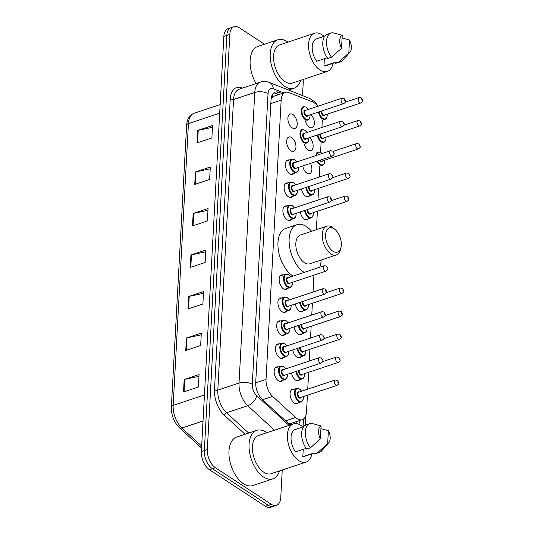 <?xml version="1.0" encoding="UTF-8"?>
<svg xmlns="http://www.w3.org/2000/svg" width="534" height="534" viewBox="0 0 534 534"><rect width="100%" height="100%" fill="white"/><g stroke="black" fill="none" stroke-linecap="round" stroke-linejoin="round"><path stroke-width="0.8" d="M283.728 357.44A7.569 4.232 -108.4 0 1 282.479 358.354A7.569 4.232 -108.4 0 1 279.729 357.807A7.569 4.232 -108.4 0 1 275.537 350.271A7.569 4.232 -108.4 0 1 277.693 343.983A7.569 4.232 -108.4 0 1 279.242 343.969M284.976 334.438A7.569 4.232 -108.4 0 1 283.728 335.352A7.569 4.232 -108.4 0 1 280.971 334.811A7.569 4.232 -108.4 0 1 276.779 327.275A7.569 4.232 -108.4 0 1 278.942 320.987A7.569 4.232 -108.4 0 1 280.49 320.967M286.224 311.442A7.569 4.232 -108.4 0 1 284.976 312.357A7.569 4.232 -108.4 0 1 282.219 311.816A7.569 4.232 -108.4 0 1 278.027 304.28A7.569 4.232 -108.4 0 1 280.183 297.992A7.569 4.232 -108.4 0 1 281.732 297.972M287.466 288.447A7.569 4.232 -108.4 0 1 286.217 289.361A7.569 4.232 -108.4 0 1 283.467 288.821A7.569 4.232 -108.4 0 1 279.269 281.278A7.569 4.232 -108.4 0 1 281.431 274.99A7.569 4.232 -108.4 0 1 282.98 274.977M291.204 219.454A7.569 4.232 -108.4 0 1 289.955 220.368A7.569 4.232 -108.4 0 1 287.199 219.828A7.569 4.232 -108.4 0 1 283.007 212.292A7.569 4.232 -108.4 0 1 285.169 206.004A7.569 4.232 -108.4 0 1 286.718 205.984M292.445 196.459A7.569 4.232 -108.4 0 1 291.197 197.373A7.569 4.232 -108.4 0 1 288.447 196.832A7.569 4.232 -108.4 0 1 284.255 189.29A7.569 4.232 -108.4 0 1 286.411 183.002A7.569 4.232 -108.4 0 1 287.959 182.988M293.693 173.463A7.569 4.232 -108.4 0 1 292.445 174.378A7.569 4.232 -108.4 0 1 289.695 173.83A7.569 4.232 -108.4 0 1 285.496 166.294A7.569 4.232 -108.4 0 1 287.659 160.006A7.569 4.232 -108.4 0 1 289.208 159.993M290.937 150.835A7.569 4.232 -108.4 0 1 286.745 143.299A7.569 4.232 -108.4 0 1 288.901 137.011A7.569 4.232 -108.4 0 1 291.657 137.552A7.569 4.232 -108.4 0 1 295.849 145.088A7.569 4.232 -108.4 0 1 293.693 151.376A7.569 4.232 -108.4 0 1 290.937 150.835M292.185 127.84A7.569 4.232 -108.4 0 1 287.993 120.304A7.569 4.232 -108.4 0 1 290.149 114.016A7.569 4.232 -108.4 0 1 292.906 114.556A7.569 4.232 -108.4 0 1 297.098 122.092A7.569 4.232 -108.4 0 1 294.935 128.38A7.569 4.232 -108.4 0 1 292.185 127.84M282.486 380.435A7.569 4.232 -108.4 0 1 281.238 381.349A7.569 4.232 -108.4 0 1 278.481 380.809A7.569 4.232 -108.4 0 1 274.289 373.266A7.569 4.232 -108.4 0 1 276.452 366.985A7.569 4.232 -108.4 0 1 277.994 366.965M310.935 114.556A7.569 4.232 -108.4 0 1 314.352 122.086A7.569 4.232 -108.4 0 1 312.11 127.699A7.569 4.232 -108.4 0 1 309.36 127.159A7.569 4.232 -108.4 0 1 305.415 120.884M309.693 137.558A7.569 4.232 -108.4 0 1 313.104 145.081A7.569 4.232 -108.4 0 1 310.868 150.695A7.569 4.232 -108.4 0 1 308.111 150.154A7.569 4.232 -108.4 0 1 304.173 143.886M310.494 163.371A7.569 4.232 -108.4 0 1 309.62 173.697A7.569 4.232 -108.4 0 1 306.863 173.149A7.569 4.232 -108.4 0 1 302.731 165.961M309.62 195.778A7.569 4.232 -108.4 0 1 308.372 196.692A7.569 4.232 -108.4 0 1 305.622 196.152A7.569 4.232 -108.4 0 1 301.483 188.956M308.378 218.773A7.569 4.232 -108.4 0 1 307.13 219.688A7.569 4.232 -108.4 0 1 304.373 219.147A7.569 4.232 -108.4 0 1 300.235 211.958M300.902 356.759A7.569 4.232 -108.4 0 1 299.654 357.673A7.569 4.232 -108.4 0 1 296.904 357.133A7.569 4.232 -108.4 0 1 292.766 349.937M299.661 379.754A7.569 4.232 -108.4 0 1 298.413 380.669A7.569 4.232 -108.4 0 1 295.656 380.128A7.569 4.232 -108.4 0 1 291.517 372.932M302.151 333.757A7.569 4.232 -108.4 0 1 300.902 334.671A7.569 4.232 -108.4 0 1 298.146 334.13A7.569 4.232 -108.4 0 1 294.014 326.942M303.392 310.761A7.569 4.232 -108.4 0 1 302.144 311.676A7.569 4.232 -108.4 0 1 299.394 311.135A7.569 4.232 -108.4 0 1 295.255 303.946M298.413 402.749A7.569 4.232 -108.4 0 1 297.164 403.664A7.569 4.232 -108.4 0 1 294.414 403.123A7.569 4.232 -108.4 0 1 290.216 395.587A7.569 4.232 -108.4 0 1 292.378 389.299A7.569 4.232 -108.4 0 1 293.927 389.279M317.783 106.293A14.198 7.937 71.6 0 0 312.677 101.981L289.048 92.602A14.198 7.937 71.6 0 0 285.416 92.389A14.198 7.937 71.6 0 0 281.164 100.145L266.039 379.414A14.198 7.937 71.6 0 0 272.6 396.395L295.589 417.488A14.198 7.937 71.6 0 0 297.098 418.669A14.198 7.937 71.6 0 0 302.264 419.684A14.198 7.937 71.6 0 0 306.516 411.928L307.417 395.26M288.734 423.736L291.27 423.342M285.416 92.389L273.715 96.287L271.078 99.137M321.922 127.492L322.276 120.951A14.198 7.937 71.6 0 0 322.296 120.304M307.751 389.166L308.665 372.265M309.273 361.031L309.907 349.269M310.521 338.035L311.155 326.267M311.763 315.04L312.403 303.272M313.011 292.045L313.925 275.143M316.388 229.687L317.383 211.284M317.99 200.056L318.631 188.288M319.239 177.054L319.819 166.294M320.58 152.29L321.067 143.299M298.673 424.216A14.198 7.937 71.6 0 0 300.035 420.432M297.051 421.419A14.198 7.937 -108.4 0 1 296.477 423.616M282.252 470.007L280.764 497.561A14.198 7.937 -108.4 0 1 276.505 505.318A14.198 7.937 -108.4 0 1 271.345 504.296L215.396 467.731A14.198 7.937 -108.4 0 1 207.332 449.568L229.814 34.456A14.198 7.937 -108.4 0 1 234.066 26.7A14.198 7.937 -108.4 0 1 239.225 27.715L264.484 44.222M303.165 79.473A14.198 7.937 -108.4 0 1 303.245 82.45L302.531 95.613M276.505 505.318L270.551 507.3A14.198 7.937 -108.4 0 1 265.391 506.285L209.441 469.72L212.419 468.725A14.198 7.937 -108.4 0 1 204.348 450.556L226.83 35.451A14.198 7.937 -108.4 0 1 231.088 27.695A14.198 7.937 -108.4 0 0 226.83 35.451L204.348 450.556A14.198 7.937 -108.4 0 0 212.419 468.725L268.368 505.291L212.419 468.725L215.396 467.731M273.528 506.305A14.198 7.937 -108.4 0 1 268.368 505.291A14.198 7.937 -108.4 0 0 273.528 506.305M281.972 93.537L278.915 92.322A14.198 7.937 71.6 0 0 275.277 92.108A14.198 7.937 71.6 0 0 271.025 99.865L255.719 382.484A14.198 7.937 71.6 0 0 262.281 399.472L289.294 424.256A14.198 7.937 71.6 0 0 290.156 424.977M273.875 92.869A14.198 7.937 -108.4 0 1 275.931 93.31L278.995 94.525M209.441 469.72A14.198 7.937 -108.4 0 1 201.371 451.55L223.853 36.439A14.198 7.937 -108.4 0 1 228.111 28.682L234.066 26.7M195.424 171.975L210.316 167.015L209.635 179.471L194.75 184.43L195.424 171.975A3.785 1.809 -176.9 0 1 195.978 171.828L195.304 184.243M197.673 130.463L212.559 125.503L211.885 137.959L196.999 142.918L197.673 130.463A3.785 1.809 -176.9 0 1 198.227 130.316L197.553 142.732M188.682 296.51L203.567 291.551L202.893 304L188.001 308.966L188.682 296.51A3.785 1.809 -176.9 0 1 189.23 296.363L188.562 308.779M186.433 338.022L201.318 333.062L200.644 345.511L185.759 350.471L186.433 338.022A3.785 1.809 -176.9 0 1 186.98 337.868L186.313 350.291M184.183 379.534L199.069 374.568L198.394 387.023L183.509 391.983L184.183 379.534A3.785 1.809 -176.9 0 1 184.737 379.38L184.063 391.802M193.174 213.487L208.066 208.527L207.392 220.983L192.5 225.942L193.174 213.487A3.785 1.809 -176.9 0 1 193.729 213.34L193.054 225.755M190.925 254.998L205.817 250.039L205.143 262.488L190.251 267.454L190.925 254.998A3.785 1.809 -176.9 0 1 191.479 254.851L190.805 267.267M205.723 251.808L191.479 254.851M207.966 210.296L193.729 213.34M198.975 376.343L184.737 379.38M201.225 334.831L186.98 337.868M203.474 293.32L189.23 296.363M212.465 127.279L198.227 130.316M210.216 168.784L195.978 171.828M279.529 470.915A25.559 14.291 -108.4 0 1 272.887 478.864A25.559 14.291 -108.4 0 1 263.596 477.036A25.559 14.291 -108.4 0 1 249.445 451.597A25.559 14.291 -108.4 0 1 256.727 430.377A25.559 14.291 -108.4 0 1 266.025 432.206A25.559 14.291 -108.4 0 1 266.813 432.754M272.887 478.864L252.789 485.56A25.559 14.291 -108.4 0 1 243.497 483.731A25.559 14.291 -108.4 0 1 229.34 458.292A25.559 14.291 -108.4 0 1 236.629 437.072L256.727 430.377M311.843 453.913A20.112 11.247 -108.4 0 1 306.156 462.043A20.112 11.247 -108.4 0 1 298.84 460.602A20.112 11.247 -108.4 0 1 287.706 440.583A20.112 11.247 -108.4 0 1 293.44 423.883A20.112 11.247 -108.4 0 1 300.755 425.318A20.112 11.247 -108.4 0 1 302.871 426.973M306.156 462.043L271.165 473.705A20.112 11.247 -108.4 0 1 263.856 472.263A20.112 11.247 -108.4 0 1 252.716 452.238A20.112 11.247 -108.4 0 1 258.449 435.537L293.44 423.883M306.136 448.373L295.542 451.904A14.198 7.937 -108.4 0 1 291.03 438.421A14.198 7.937 -108.4 0 1 295.309 429.49L303.679 426.699M320.373 438.875A9.465 5.293 -108.4 0 1 321.074 425.912L320.373 438.875L310.381 447.846A15.146 8.471 -108.4 0 1 305.341 433.354A15.146 8.471 -108.4 0 1 309.9 423.636A15.146 8.471 -108.4 0 1 311.709 423.389L321.074 425.912M310.381 447.846L306.663 449.087A15.146 8.471 -108.4 0 1 301.617 434.596A15.146 8.471 -108.4 0 1 306.176 424.87L309.9 423.636M328.77 442.786A9.465 5.293 -108.4 0 1 327.656 443.641L328.357 430.678A9.465 5.293 -108.4 0 1 328.77 442.786L321.735 450.823A15.146 8.471 -108.4 0 1 319.472 452.365A15.146 8.471 -108.4 0 1 317.67 452.612L313.945 453.847L313.992 452.939L302.825 456.663L303.225 449.341M313.979 453.199L304.287 456.43A14.198 7.937 -108.4 0 1 302.825 456.663M320.927 428.615L328.357 430.678M327.656 443.641L317.67 452.612M319.472 452.365L315.754 453.606A15.146 8.471 -108.4 0 1 313.945 453.847M334.064 228.752A12.776 7.142 -108.4 0 1 335.045 229.487A12.776 7.142 -108.4 0 1 341.006 247.389A12.776 7.142 -108.4 0 1 332.849 251.174A12.776 7.142 -108.4 0 1 325.586 234.82A12.776 7.142 -108.4 0 1 334.064 228.752M341.006 247.389L340.545 249.385A15.146 8.471 -108.4 0 1 336.38 254.952A15.146 8.471 -108.4 0 1 330.873 253.864A15.146 8.471 -108.4 0 1 322.489 238.791A15.146 8.471 -108.4 0 1 326.808 226.216A15.146 8.471 -108.4 0 1 332.315 227.297A15.146 8.471 -108.4 0 1 333.476 228.172L335.045 229.487M326.808 226.216L300.375 235.02A15.146 8.471 71.6 0 0 296.056 247.596A15.146 8.471 71.6 0 0 304.447 262.675A15.146 8.471 71.6 0 0 309.954 263.756L336.38 254.952M304.2 272.393A26.026 14.558 -108.4 0 1 303.926 272.22A26.026 14.558 -108.4 0 1 289.515 246.308A26.026 14.558 -108.4 0 1 296.937 224.694A26.026 14.558 -108.4 0 1 306.403 226.556A26.026 14.558 -108.4 0 1 311.609 231.282M321.181 260.011A26.026 14.558 -108.4 0 1 319.733 267.22M293.032 276.118A26.026 14.558 -108.4 0 1 292.759 275.938A26.026 14.558 -108.4 0 1 278.347 250.025A26.026 14.558 -108.4 0 1 285.77 228.412L296.937 224.694M300.689 80.294A25.559 14.291 -108.4 0 1 294.04 88.25A25.559 14.291 -108.4 0 1 284.749 86.415A25.559 14.291 -108.4 0 1 270.598 60.976A25.559 14.291 -108.4 0 1 277.887 39.756A25.559 14.291 -108.4 0 1 287.179 41.585A25.559 14.291 -108.4 0 1 287.973 42.133M333.002 63.292A20.112 11.247 -108.4 0 1 327.309 71.422A20.112 11.247 -108.4 0 1 319.999 69.987A20.112 11.247 -108.4 0 1 308.859 49.962A20.112 11.247 -108.4 0 1 314.593 33.262A20.112 11.247 -108.4 0 1 321.909 34.703A20.112 11.247 -108.4 0 1 324.025 36.359M327.309 71.422L292.318 83.084A20.112 11.247 -108.4 0 1 285.009 81.642A20.112 11.247 -108.4 0 1 273.869 61.624A20.112 11.247 -108.4 0 1 279.602 44.923L314.593 33.262M327.289 57.752L316.695 61.283A14.198 7.937 -108.4 0 1 312.183 47.8A14.198 7.937 -108.4 0 1 316.468 38.875L324.839 36.085M341.526 48.26A9.465 5.293 -108.4 0 1 342.227 35.297L341.526 48.26L331.541 57.231A15.146 8.471 -108.4 0 1 326.494 42.733A15.146 8.471 -108.4 0 1 331.053 33.015A15.146 8.471 -108.4 0 1 332.862 32.774L342.227 35.297M331.541 57.231L327.816 58.473A15.146 8.471 -108.4 0 1 322.77 43.975A15.146 8.471 -108.4 0 1 327.335 34.256L331.053 33.015M349.924 52.172A9.465 5.293 -108.4 0 1 348.809 53.02L349.516 40.057A9.465 5.293 -108.4 0 1 349.924 52.172L342.895 60.202A15.146 8.471 -108.4 0 1 340.632 61.75A15.146 8.471 -108.4 0 1 338.823 61.991L335.098 63.232L335.152 62.324L323.984 66.042L324.378 58.727M335.138 62.585L325.44 65.816A14.198 7.937 -108.4 0 1 323.984 66.042M256.08 83.564A25.559 14.291 -108.4 0 1 257.782 46.451L277.887 39.756M342.08 37.994L349.516 40.057M348.809 53.02L338.823 61.991M340.632 61.75L336.907 62.992A15.146 8.471 -108.4 0 1 335.098 63.232M285.563 420.832L295.589 417.488M296.443 421.626A14.198 6.782 3.1 0 1 296.891 422.234M290.403 423.596A14.198 8.297 132.5 0 1 289.942 424.81M272.193 94.999A14.198 10.653 111.7 0 1 272.834 96.767M262.568 399.739L272.6 396.395M255.699 382.858L266.039 379.414M270.825 103.589L281.164 100.145M318.191 106.153L314.426 101.513L309.513 98.383A9.465 7.102 111.7 0 1 312.917 102.081M245.046 434.269L224.327 415.258A21.293 11.908 -108.4 0 1 214.488 389.78L230.227 99.191A21.293 11.908 -108.4 0 1 242.062 87.876L242.549 88.07M207.332 449.568L201.371 451.55M271.345 504.296L265.391 506.285M229.814 34.456L223.853 36.439M274.483 430.197L247.769 405.693L226.556 412.762L248.677 433.054M283.801 92.923L273.295 88.751A9.465 5.293 71.6 0 0 268.035 93.784L252.295 384.373A9.465 5.293 71.6 0 0 256.667 395.701A9.465 5.527 132.5 0 1 247.769 405.693A18.93 10.587 -108.4 0 1 239.025 383.045L217.805 390.114A18.93 10.587 71.6 0 0 226.556 412.762A2.363 1.382 -47.5 0 0 224.327 415.258M252.295 384.373A9.465 4.526 -176.9 0 0 239.025 383.045L254.765 92.455L233.545 99.524L217.805 390.114A2.363 1.128 3.1 0 1 214.488 389.78M268.035 93.784A9.465 4.526 -176.9 0 0 254.765 92.455A18.93 10.587 -108.4 0 1 260.432 82.109L239.219 89.178A18.93 10.587 71.6 0 0 233.545 99.524A2.363 1.128 3.1 0 1 230.227 99.191M256.667 395.701L289.007 425.358M303.092 426.9L303.519 419.03M242.062 87.876A2.363 1.776 -68.3 0 0 242.102 88.217M309.513 98.383L269.343 82.436A9.465 7.102 111.7 0 1 273.295 88.751M275.931 93.31L278.915 92.322M204.442 394.96L173.17 405.379A4.733 2.263 -176.9 0 0 171.361 407.028L186.62 125.243A4.733 2.263 3.1 0 1 188.429 123.594L173.17 405.379A18.93 10.587 71.6 0 0 181.914 428.021A4.733 2.763 132.5 0 1 179.444 427.754C173.964 422.174 171.267 415.258 171.361 407.028M186.62 125.243C187.04 119.055 189.53 115.064 194.102 113.255A18.93 10.587 71.6 0 0 188.429 123.594L219.701 113.181M203.027 420.992L181.914 428.021L201.665 446.137M295.616 403.684L301.109 401.855A7.096 3.972 -108.4 0 1 298.526 401.341A7.096 3.972 -108.4 0 1 294.594 394.279A7.096 3.972 -108.4 0 1 296.624 388.385L299.44 388.912L301.61 391.208M301.516 391.242A6.628 3.705 71.6 0 0 299.554 389.179A6.628 3.705 71.6 0 0 295.155 392.33A6.628 3.705 71.6 0 0 298.92 400.807A6.628 3.705 71.6 0 0 303.312 396.629M301.043 397.383A3.311 1.856 -108.4 0 1 299.08 397.897A3.311 1.856 -108.4 0 1 297.191 393.765A3.311 1.856 -108.4 0 1 299.247 391.996M335.192 380.021L298.713 392.176A2.837 1.589 71.6 0 0 297.905 394.533A2.837 1.589 71.6 0 0 299.474 397.363A2.837 1.589 71.6 0 0 300.508 397.563L336.987 385.408A2.837 1.589 -108.4 0 1 335.953 385.208A2.837 1.589 -108.4 0 1 334.384 382.377A2.837 1.589 -108.4 0 1 335.192 380.021L337.408 380.321C339.404 383.485 339.457 383.472 336.987 385.408M337.975 381.676L337.929 382.511L337.975 381.676M296.864 380.682L302.357 378.853A7.096 3.972 -108.4 0 1 299.774 378.346A7.096 3.972 -108.4 0 1 295.876 371.484M296.51 371.27A6.628 3.705 71.6 0 0 300.168 377.805A6.628 3.705 71.6 0 0 304.554 373.633M302.284 374.387A3.311 1.856 -108.4 0 1 300.328 374.901A3.311 1.856 -108.4 0 1 298.446 370.629M299.14 370.396A2.837 1.589 71.6 0 0 300.722 374.361A2.837 1.589 71.6 0 0 301.75 374.568L338.229 362.412A2.837 1.589 -108.4 0 1 337.201 362.206A2.837 1.589 -108.4 0 1 335.626 359.382A2.837 1.589 -108.4 0 1 336.433 357.026L338.649 357.319C340.652 360.49 340.699 360.47 338.229 362.412M339.217 358.681L339.17 359.516L339.217 358.681M298.106 357.687L303.599 355.858A7.096 3.972 -108.4 0 1 301.022 355.35A7.096 3.972 -108.4 0 1 297.118 348.488M297.752 348.275A6.628 3.705 71.6 0 0 301.416 354.81A6.628 3.705 71.6 0 0 305.802 350.638M303.532 351.392A3.311 1.856 -108.4 0 1 301.57 351.906A3.311 1.856 -108.4 0 1 299.694 347.627M300.388 347.4A2.837 1.589 71.6 0 0 301.964 351.365A2.837 1.589 71.6 0 0 302.998 351.572L339.477 339.417A2.837 1.589 -108.4 0 1 338.443 339.21A2.837 1.589 -108.4 0 1 336.874 336.387A2.837 1.589 -108.4 0 1 337.682 334.024L339.898 334.324C341.894 337.495 341.947 337.475 339.477 339.417M340.465 335.686L340.418 336.513L340.465 335.686M299.354 334.691L304.847 332.862A7.096 3.972 -108.4 0 1 302.264 332.355A7.096 3.972 -108.4 0 1 298.366 325.486M299 325.279A6.628 3.705 71.6 0 0 302.658 331.814A6.628 3.705 71.6 0 0 307.05 327.636M304.774 328.397A3.311 1.856 -108.4 0 1 302.818 328.911A3.311 1.856 -108.4 0 1 300.936 324.632M301.637 324.398A2.837 1.589 71.6 0 0 303.212 328.37A2.837 1.589 71.6 0 0 304.247 328.57L340.725 316.415A2.837 1.589 -108.4 0 1 339.691 316.215A2.837 1.589 -108.4 0 1 338.115 313.385A2.837 1.589 -108.4 0 1 338.93 311.028L341.139 311.329C343.142 314.493 343.188 314.479 340.725 316.415M341.707 312.69L341.667 313.518L341.707 312.69M300.602 311.696L306.089 309.867A7.096 3.972 -108.4 0 1 303.512 309.353A7.096 3.972 -108.4 0 1 299.614 302.491M300.248 302.284A6.628 3.705 71.6 0 0 303.906 308.819A6.628 3.705 71.6 0 0 308.292 304.64M306.022 305.395A3.311 1.856 -108.4 0 1 304.06 305.909A3.311 1.856 -108.4 0 1 302.184 301.637M302.878 301.403A2.837 1.589 71.6 0 0 304.46 305.375A2.837 1.589 71.6 0 0 305.488 305.575L341.967 293.42A2.837 1.589 -108.4 0 1 340.932 293.219A2.837 1.589 -108.4 0 1 339.364 290.389A2.837 1.589 -108.4 0 1 340.171 288.033L342.387 288.333C344.39 291.497 344.437 291.484 341.967 293.42M342.955 289.688L342.908 290.523L342.955 289.688M305.582 219.708L311.075 217.879A7.096 3.972 -108.4 0 1 308.492 217.365A7.096 3.972 -108.4 0 1 304.594 210.503M305.228 210.296A6.628 3.705 71.6 0 0 308.886 216.831A6.628 3.705 71.6 0 0 313.278 212.652M311.002 213.406A3.311 1.856 -108.4 0 1 309.046 213.92A3.311 1.856 -108.4 0 1 307.163 209.648M307.864 209.415A2.837 1.589 71.6 0 0 309.44 213.386A2.837 1.589 71.6 0 0 310.474 213.587L346.946 201.431A2.837 1.589 -108.4 0 1 345.919 201.231A2.837 1.589 -108.4 0 1 344.343 198.401A2.837 1.589 -108.4 0 1 345.158 196.045L347.367 196.345C349.369 199.509 349.416 199.496 346.946 201.431M347.934 197.7L347.888 198.535L347.934 197.7M306.83 196.706L312.317 194.877A7.096 3.972 -108.4 0 1 309.74 194.369A7.096 3.972 -108.4 0 1 305.835 187.507M306.469 187.294A6.628 3.705 71.6 0 0 310.134 193.829A6.628 3.705 71.6 0 0 314.519 189.657M312.25 190.411A3.311 1.856 -108.4 0 1 310.287 190.925A3.311 1.856 -108.4 0 1 308.412 186.653M309.106 186.419A2.837 1.589 71.6 0 0 310.681 190.384A2.837 1.589 71.6 0 0 311.716 190.591L348.195 178.436A2.837 1.589 -108.4 0 1 347.16 178.229A2.837 1.589 -108.4 0 1 345.591 175.406A2.837 1.589 -108.4 0 1 346.399 173.049L348.615 173.343C350.618 176.514 350.664 176.494 348.195 178.436M349.183 174.705L349.136 175.539L349.183 174.705M324.805 160.14L324.552 162.997L323.604 164.699L322.516 165.393A7.096 3.972 -108.4 0 1 319.933 164.886A7.096 3.972 -108.4 0 1 317.016 161.201M315.914 155.581A7.096 3.972 -108.4 0 1 318.024 151.923L320.847 152.45L322.082 153.525M321.962 153.565A6.628 3.705 71.6 0 0 320.954 152.724A6.628 3.705 71.6 0 0 316.609 155.347M317.643 160.994A6.628 3.705 71.6 0 0 320.327 164.352A6.628 3.705 71.6 0 0 324.719 160.173M322.443 160.928A3.311 1.856 -108.4 0 1 320.487 161.442A3.311 1.856 -108.4 0 1 319.479 160.38M320.133 160.16A2.837 1.589 71.6 0 0 320.881 160.901A2.837 1.589 71.6 0 0 321.915 161.108L358.387 148.953A2.837 1.589 -108.4 0 1 357.359 148.752A2.837 1.589 -108.4 0 1 355.784 145.922A2.837 1.589 -108.4 0 1 356.599 143.566L358.808 143.86C360.81 147.03 360.857 147.01 358.387 148.953M359.375 145.221L359.329 146.056L359.375 145.221M326.054 137.145L325.793 139.995L324.846 141.704L323.758 142.398A7.096 3.972 -108.4 0 1 321.181 141.89A7.096 3.972 -108.4 0 1 317.276 135.029M317.91 134.815A6.628 3.705 71.6 0 0 321.575 141.35A6.628 3.705 71.6 0 0 325.96 137.178M323.691 137.932A3.311 1.856 -108.4 0 1 321.728 138.446A3.311 1.856 -108.4 0 1 319.853 134.167M320.547 133.941A2.837 1.589 71.6 0 0 322.122 137.905A2.837 1.589 71.6 0 0 323.157 138.112L359.636 125.957A2.837 1.589 -108.4 0 1 358.601 125.75A2.837 1.589 -108.4 0 1 357.032 122.927A2.837 1.589 -108.4 0 1 357.84 120.571L360.056 120.864C362.059 124.035 362.105 124.015 359.636 125.957M360.624 122.226L360.577 123.054L360.624 122.226M327.295 114.149L327.042 116.999L326.094 118.708L325.006 119.402A7.096 3.972 -108.4 0 1 322.423 118.895A7.096 3.972 -108.4 0 1 318.524 112.033M319.158 111.82A6.628 3.705 71.6 0 0 322.816 118.354A6.628 3.705 71.6 0 0 327.208 114.176M324.939 114.937A3.311 1.856 -108.4 0 1 322.977 115.451A3.311 1.856 -108.4 0 1 321.094 111.172M321.795 110.938A2.837 1.589 71.6 0 0 323.37 114.91A2.837 1.589 71.6 0 0 324.405 115.11L360.884 102.962A2.837 1.589 -108.4 0 1 359.849 102.755A2.837 1.589 -108.4 0 1 358.274 99.931A2.837 1.589 -108.4 0 1 359.088 97.568L361.304 97.869C363.3 101.033 363.354 101.019 360.884 102.962M361.865 99.231L361.825 100.058L361.865 99.231M287.472 374.281L287.219 377.137L286.271 378.84L285.183 379.534A7.096 3.972 -108.4 0 1 282.599 379.027A7.096 3.972 -108.4 0 1 278.668 371.958A7.096 3.972 -108.4 0 1 280.69 366.064L275.204 367.899M285.59 368.927A6.628 3.705 71.6 0 0 283.627 366.865A6.628 3.705 71.6 0 0 279.229 370.009A6.628 3.705 71.6 0 0 282.993 378.486A6.628 3.705 71.6 0 0 287.385 374.314M285.109 375.068A3.311 1.856 -108.4 0 1 283.154 375.582A3.311 1.856 -108.4 0 1 281.264 371.45A3.311 1.856 -108.4 0 1 283.314 369.682M282.786 369.862A2.837 1.589 71.6 0 0 281.972 372.218A2.837 1.589 71.6 0 0 283.547 375.042A2.837 1.589 71.6 0 0 284.582 375.248L321.061 363.093A2.837 1.589 -108.4 0 1 320.026 362.886A2.837 1.589 -108.4 0 1 318.451 360.063A2.837 1.589 -108.4 0 1 319.265 357.707L282.786 369.862M321.995 360.196L322.042 359.362L321.995 360.196M288.72 351.285L288.46 354.135L287.512 355.844L286.424 356.538A7.096 3.972 -108.4 0 1 283.848 356.031A7.096 3.972 -108.4 0 1 279.916 348.962A7.096 3.972 -108.4 0 1 281.939 343.068L276.445 344.897M286.831 345.925A6.628 3.705 71.6 0 0 284.869 343.869A6.628 3.705 71.6 0 0 280.477 347.013A6.628 3.705 71.6 0 0 284.242 355.49A6.628 3.705 71.6 0 0 288.627 351.319M286.358 352.073A3.311 1.856 -108.4 0 1 284.395 352.587A3.311 1.856 -108.4 0 1 282.513 348.455A3.311 1.856 -108.4 0 1 284.562 346.686M284.028 346.86A2.837 1.589 71.6 0 0 283.22 349.223A2.837 1.589 71.6 0 0 284.789 352.046A2.837 1.589 71.6 0 0 285.823 352.253L322.302 340.098A2.837 1.589 -108.4 0 1 321.268 339.891A2.837 1.589 -108.4 0 1 319.699 337.067A2.837 1.589 -108.4 0 1 320.507 334.705L284.028 346.86M323.244 337.194L323.29 336.367L323.244 337.194M289.962 328.29L289.708 331.14L288.76 332.842L287.672 333.543A7.096 3.972 -108.4 0 1 285.089 333.036A7.096 3.972 -108.4 0 1 281.158 325.967A7.096 3.972 -108.4 0 1 283.187 320.073L277.693 321.902M288.08 322.93A6.628 3.705 71.6 0 0 286.117 320.874A6.628 3.705 71.6 0 0 281.718 324.018A6.628 3.705 71.6 0 0 285.483 332.495A6.628 3.705 71.6 0 0 289.875 328.317M287.606 329.077A3.311 1.856 -108.4 0 1 285.643 329.591A3.311 1.856 -108.4 0 1 283.754 325.46A3.311 1.856 -108.4 0 1 285.81 323.684M285.276 323.864A2.837 1.589 71.6 0 0 284.468 326.221A2.837 1.589 71.6 0 0 286.037 329.051A2.837 1.589 71.6 0 0 287.072 329.251L323.551 317.096A2.837 1.589 -108.4 0 1 322.516 316.896A2.837 1.589 -108.4 0 1 320.941 314.065A2.837 1.589 -108.4 0 1 321.755 311.709L285.276 323.864M324.492 314.199L324.532 313.371L324.492 314.199M291.21 305.294L290.95 308.145L290.009 309.847L288.921 310.548A7.096 3.972 -108.4 0 1 286.337 310.034A7.096 3.972 -108.4 0 1 282.406 302.972A7.096 3.972 -108.4 0 1 284.428 297.078L278.935 298.906M289.321 299.934A6.628 3.705 71.6 0 0 287.359 297.872A6.628 3.705 71.6 0 0 282.967 301.022A6.628 3.705 71.6 0 0 286.731 309.5A6.628 3.705 71.6 0 0 291.117 305.321M288.847 306.075A3.311 1.856 -108.4 0 1 286.892 306.589A3.311 1.856 -108.4 0 1 285.002 302.458A3.311 1.856 -108.4 0 1 287.052 300.689M286.518 300.869A2.837 1.589 71.6 0 0 285.71 303.225A2.837 1.589 71.6 0 0 287.285 306.055A2.837 1.589 71.6 0 0 288.313 306.256L324.792 294.101A2.837 1.589 -108.4 0 1 323.764 293.9A2.837 1.589 -108.4 0 1 322.189 291.07A2.837 1.589 -108.4 0 1 322.997 288.714L286.518 300.869M325.733 291.204L325.78 290.369L325.733 291.204M292.458 282.292L292.198 285.149L291.25 286.851L290.162 287.546A7.096 3.972 -108.4 0 1 287.579 287.038A7.096 3.972 -108.4 0 1 283.647 279.97A7.096 3.972 -108.4 0 1 285.677 274.076L280.183 275.911M290.569 276.939A6.628 3.705 71.6 0 0 288.607 274.877A6.628 3.705 71.6 0 0 284.215 278.02A6.628 3.705 71.6 0 0 287.98 286.498A6.628 3.705 71.6 0 0 292.365 282.326M290.096 283.08A3.311 1.856 -108.4 0 1 288.133 283.594A3.311 1.856 -108.4 0 1 286.244 279.462A3.311 1.856 -108.4 0 1 288.3 277.693M287.766 277.874A2.837 1.589 71.6 0 0 286.958 280.23A2.837 1.589 71.6 0 0 288.527 283.053A2.837 1.589 71.6 0 0 289.562 283.26L326.04 271.105A2.837 1.589 -108.4 0 1 325.006 270.898A2.837 1.589 -108.4 0 1 323.437 268.075A2.837 1.589 -108.4 0 1 324.245 265.718L287.766 277.874M326.982 268.208L327.028 267.374L326.982 268.208M296.19 213.3L295.936 216.157L294.988 217.859L293.9 218.56A7.096 3.972 -108.4 0 1 291.317 218.046A7.096 3.972 -108.4 0 1 287.385 210.983A7.096 3.972 -108.4 0 1 289.415 205.089L283.921 206.918M294.307 207.946A6.628 3.705 71.6 0 0 292.345 205.884A6.628 3.705 71.6 0 0 287.946 209.034A6.628 3.705 71.6 0 0 291.711 217.512A6.628 3.705 71.6 0 0 296.103 213.333M293.833 214.087A3.311 1.856 -108.4 0 1 291.871 214.601A3.311 1.856 -108.4 0 1 289.982 210.469A3.311 1.856 -108.4 0 1 292.038 208.701M291.504 208.881A2.837 1.589 71.6 0 0 290.69 211.237A2.837 1.589 71.6 0 0 292.265 214.067A2.837 1.589 71.6 0 0 293.299 214.267L329.778 202.112A2.837 1.589 -108.4 0 1 328.744 201.912A2.837 1.589 -108.4 0 1 327.168 199.082A2.837 1.589 -108.4 0 1 327.983 196.726L291.504 208.881M330.72 199.215L330.76 198.381L330.72 199.215M297.438 190.304L297.178 193.161L296.236 194.863L295.142 195.557A7.096 3.972 -108.4 0 1 292.565 195.05A7.096 3.972 -108.4 0 1 288.634 187.981A7.096 3.972 -108.4 0 1 290.656 182.087L285.163 183.923M295.549 184.951A6.628 3.705 71.6 0 0 293.587 182.888A6.628 3.705 71.6 0 0 289.194 186.032A6.628 3.705 71.6 0 0 292.959 194.509A6.628 3.705 71.6 0 0 297.345 190.338M295.075 191.092A3.311 1.856 -108.4 0 1 293.113 191.606A3.311 1.856 -108.4 0 1 291.23 187.474A3.311 1.856 -108.4 0 1 293.279 185.705M292.745 185.885A2.837 1.589 71.6 0 0 291.938 188.242A2.837 1.589 71.6 0 0 293.513 191.065A2.837 1.589 71.6 0 0 294.541 191.272L331.02 179.117A2.837 1.589 -108.4 0 1 329.992 178.91A2.837 1.589 -108.4 0 1 328.417 176.087A2.837 1.589 -108.4 0 1 329.224 173.73L292.745 185.885M331.961 176.22L332.008 175.386L331.961 176.22M298.686 167.309L298.426 170.159L297.478 171.868L296.39 172.562A7.096 3.972 -108.4 0 1 293.807 172.055A7.096 3.972 -108.4 0 1 289.875 164.986A7.096 3.972 -108.4 0 1 291.904 159.092L286.411 160.921M296.797 161.949A6.628 3.705 71.6 0 0 294.835 159.893A6.628 3.705 71.6 0 0 290.436 163.037A6.628 3.705 71.6 0 0 294.201 171.514A6.628 3.705 71.6 0 0 298.593 167.342M296.323 168.097A3.311 1.856 -108.4 0 1 294.361 168.611A3.311 1.856 -108.4 0 1 292.472 164.479A3.311 1.856 -108.4 0 1 294.528 162.71M293.994 162.883A2.837 1.589 71.6 0 0 293.186 165.246A2.837 1.589 71.6 0 0 294.755 168.07A2.837 1.589 71.6 0 0 295.789 168.277L332.268 156.122A2.837 1.589 -108.4 0 1 331.234 155.915A2.837 1.589 -108.4 0 1 329.665 153.091A2.837 1.589 -108.4 0 1 330.473 150.728L293.994 162.883M333.209 153.218L333.256 152.39L333.209 153.218M308.879 137.825L308.619 140.676L307.671 142.384L306.583 143.079A7.096 3.972 -108.4 0 1 304.006 142.571A7.096 3.972 -108.4 0 1 300.075 135.502A7.096 3.972 -108.4 0 1 302.097 129.608L304.914 130.136L307.083 132.439M306.99 132.465A6.628 3.705 71.6 0 0 305.027 130.409A6.628 3.705 71.6 0 0 300.635 133.553A6.628 3.705 71.6 0 0 304.4 142.031A6.628 3.705 71.6 0 0 308.786 137.859M306.516 138.613A3.311 1.856 -108.4 0 1 304.554 139.127A3.311 1.856 -108.4 0 1 302.671 134.995A3.311 1.856 -108.4 0 1 304.72 133.226M304.186 133.4A2.837 1.589 71.6 0 0 303.379 135.763A2.837 1.589 71.6 0 0 304.954 138.586A2.837 1.589 71.6 0 0 305.982 138.793L342.461 126.638A2.837 1.589 -108.4 0 1 341.433 126.431A2.837 1.589 -108.4 0 1 339.858 123.608A2.837 1.589 -108.4 0 1 340.665 121.251L304.186 133.4M343.402 123.734L343.449 122.907L343.402 123.734M310.127 114.83L309.867 117.68L308.919 119.389L307.831 120.083A7.096 3.972 -108.4 0 1 305.248 119.576A7.096 3.972 -108.4 0 1 301.316 112.507A7.096 3.972 -108.4 0 1 303.345 106.613L306.162 107.14L308.332 109.443M308.238 109.47A6.628 3.705 71.6 0 0 306.276 107.414A6.628 3.705 71.6 0 0 301.877 110.558A6.628 3.705 71.6 0 0 305.642 119.035A6.628 3.705 71.6 0 0 310.034 114.857M307.764 115.618A3.311 1.856 -108.4 0 1 305.802 116.132A3.311 1.856 -108.4 0 1 303.913 112A3.311 1.856 -108.4 0 1 305.969 110.231M305.435 110.404A2.837 1.589 71.6 0 0 304.627 112.761A2.837 1.589 71.6 0 0 306.196 115.591A2.837 1.589 71.6 0 0 307.23 115.791L343.709 103.636A2.837 1.589 -108.4 0 1 342.674 103.436A2.837 1.589 -108.4 0 1 341.106 100.612A2.837 1.589 -108.4 0 1 341.914 98.249L305.435 110.404M344.65 100.739L344.697 99.911L344.65 100.739M278.608 94.658L274.136 92.883M291.03 423.429L302.264 419.684M269.343 82.436C266.386 81.275 263.416 81.168 260.432 82.109M305.355 425.238L305.882 415.492M201.565 448.046L179.444 427.754M194.102 113.255L220.168 104.571M294.04 88.25L288.567 90.072M296.624 388.385L291.13 390.214M301.109 401.855L302.197 401.154L303.145 399.452L303.405 396.602M336.433 357.026L322.609 361.631M302.357 378.853L303.445 378.159L304.387 376.457L304.647 373.6M337.682 334.024L323.858 338.636M303.599 355.858L304.687 355.163L305.635 353.455L305.895 350.604M338.93 311.028L325.099 315.634M304.847 332.862L305.935 332.161L306.883 330.459L307.137 327.609M340.171 288.033L326.347 292.639M306.089 309.867L307.177 309.166L308.125 307.464L308.385 304.614M345.158 196.045L331.327 200.651M311.075 217.879L312.163 217.178L313.111 215.476L313.365 212.625M346.399 173.049L332.575 177.655M312.317 194.877L313.405 194.182L314.352 192.48L314.613 189.623M356.599 143.566L333.123 151.382M357.84 120.571L344.016 125.176M359.088 97.568L345.258 102.174M285.677 368.894L283.514 366.591L280.69 366.064M321.061 363.093C323.524 361.151 323.477 361.171 321.475 358L319.265 357.707M285.183 379.534L279.689 381.363M286.925 345.899L284.755 343.596L281.939 343.068M322.302 340.098C324.772 338.156 324.725 338.176 322.723 335.005L320.507 334.705M286.424 356.538L280.937 358.367M288.173 322.903L286.004 320.6L283.187 320.073M323.551 317.096C326.02 315.16 325.967 315.173 323.971 312.01L321.755 311.709M287.672 333.543L282.179 335.372M289.415 299.901L287.245 297.605L284.428 297.078M324.792 294.101C327.262 292.165 327.215 292.178 325.213 289.014L322.997 288.714M288.921 310.548L283.427 312.377M290.663 276.906L288.493 274.603L285.677 274.076M326.04 271.105C328.51 269.163 328.457 269.183 326.461 266.012L324.245 265.718M290.162 287.546L284.669 289.375M294.394 207.913L292.231 205.617L289.415 205.089M329.778 202.112C332.241 200.177 332.195 200.19 330.192 197.026L327.983 196.726M293.9 218.56L288.407 220.388M295.642 184.918L293.473 182.615L290.656 182.087M331.02 179.117C333.49 177.175 333.443 177.195 331.44 174.024L329.224 173.73M295.142 195.557L289.655 197.386M296.891 161.922L294.721 159.619L291.904 159.092M332.268 156.122C334.738 154.179 334.684 154.199 332.689 151.029L330.473 150.728M296.39 172.562L290.897 174.391M342.461 126.638C344.931 124.696 344.884 124.716 342.881 121.545L340.665 121.251M343.709 103.636C346.179 101.7 346.125 101.714 344.13 98.55L341.914 98.249"/></g></svg>
